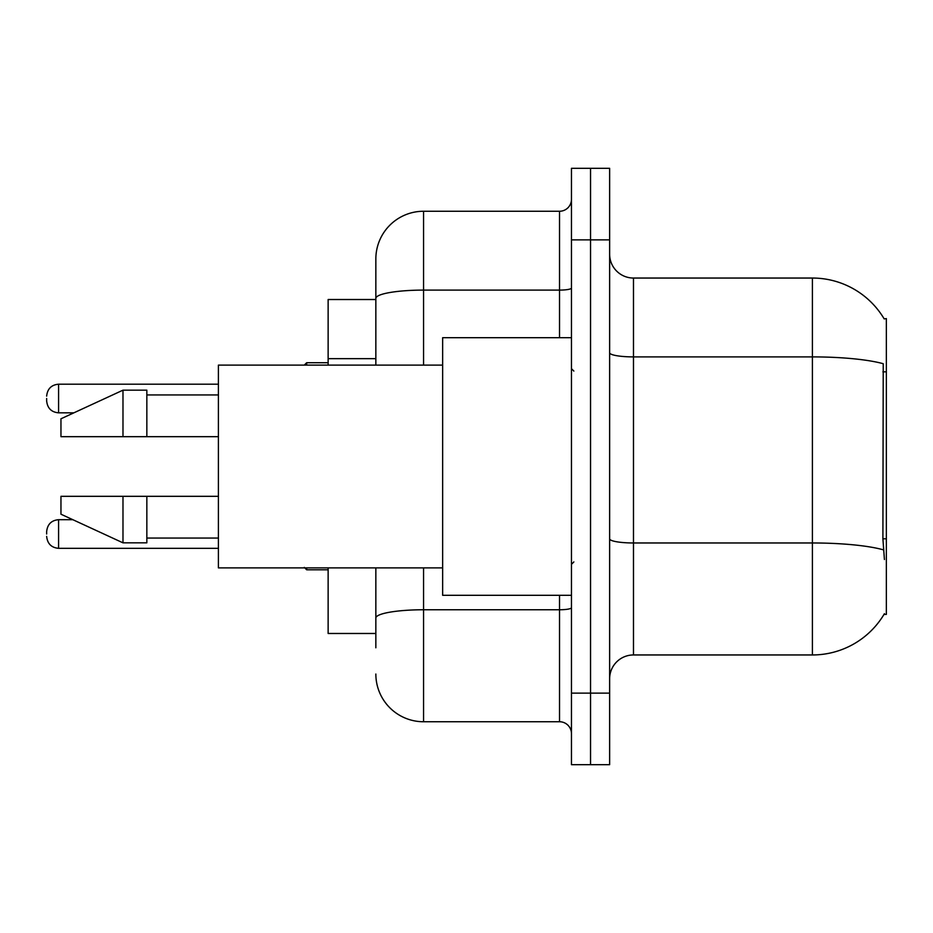 <?xml version="1.0" encoding="UTF-8"?>
<svg xmlns="http://www.w3.org/2000/svg" width="933" height="933" viewBox="0 0 933 933"><rect width="100%" height="100%" fill="white"/><g stroke="black" fill="none" stroke-linecap="round" stroke-linejoin="round"><path stroke-width="1.4" d="M884.181 318.899A83.492 83.492 0 0 0 812.398 278.046A83.492 83.492 0 0 1 884.181 318.899L886.35 318.596L886.35 614.404L884.006 614.404L884.426 613.692A83.492 83.492 0 0 1 812.398 654.954L633.484 654.954A23.85 23.85 0 0 0 609.634 678.816M375.847 299.516L328.136 299.516L328.136 365.118M375.847 633.484L328.136 633.484L328.136 567.882M590.542 693.126L590.542 764.687L609.634 764.687L609.634 693.126L590.542 693.126L590.542 764.687L571.462 764.687L571.462 693.126L590.542 693.126L590.542 239.874L590.542 693.126M571.462 693.126L571.462 168.313L590.542 168.313L590.542 239.874L590.542 168.313L609.634 168.313L609.634 693.126M884.426 559.532L882.898 538.808L883.236 363.718A83.492 14.496 180 0 0 812.398 356.896L812.398 278.046L633.484 278.046A23.85 23.85 0 0 1 609.634 254.184A23.85 23.85 0 0 0 633.484 278.046L633.484 654.954M375.847 647.794L375.847 567.882M571.462 168.313L590.542 168.313M423.559 567.882L423.559 721.745L559.532 721.745L559.532 595.312M375.847 258.966L375.847 298.385L375.847 258.966A47.711 47.711 0 0 1 423.559 211.255L559.532 211.255A11.931 11.931 0 0 0 571.462 199.324M375.847 365.118L375.847 298.385A47.711 8.28 180 0 1 423.559 290.105L559.532 290.105L559.532 211.255M571.462 733.676A11.931 11.931 0 0 0 559.532 721.745M423.559 721.745A47.711 47.711 0 0 1 375.847 674.034M571.462 337.688L442.65 337.688L442.65 595.312L571.462 595.312M442.65 365.118L218.404 365.118L218.404 567.882L442.65 567.882M122.981 436.679L60.96 436.679L60.96 418.789L122.981 390.169L122.981 436.679L218.404 436.679M122.981 390.169L146.843 390.169L146.843 436.679M218.404 496.321L146.843 496.321L146.843 542.831L122.981 542.831L122.981 496.321L60.96 496.321L60.96 514.211L122.981 542.831M60.96 496.321L76.751 496.321M146.843 496.321L122.981 496.321M46.65 534.014L46.65 531.623L46.65 534.014M46.65 398.508L46.65 400.898L46.65 398.508M886.35 538.808L882.898 538.808M886.35 371.824L882.898 371.824M375.847 358.657L328.136 358.657M812.398 654.954L812.398 356.896L633.484 356.896A23.85 4.14 0 0 1 609.634 352.756M883.493 549.864A83.492 14.496 180 0 0 812.398 542.971L633.484 542.971A23.85 4.14 0 0 1 609.634 538.819M609.634 239.874L571.462 239.874M571.462 607.686A11.931 2.076 0 0 1 559.532 609.762L423.559 609.762A47.711 8.28 180 0 0 375.847 618.043M423.559 211.255L423.559 365.118M559.532 337.688L559.532 290.105A11.931 2.076 0 0 0 571.462 288.029M46.65 531.623C47.42 524.311 51.397 520.334 58.581 519.693L58.581 548.324L218.404 548.324M306.665 567.882L306.665 569.795L328.136 569.795M218.404 384.198L58.581 384.198L58.581 412.829C51.397 412.188 47.42 408.211 46.65 400.898M328.136 362.727L306.665 362.727L306.665 365.118M573.853 371.077L571.462 368.698M146.843 394.939L218.404 394.939M146.843 538.061L218.404 538.061M573.853 561.923L571.462 564.302M58.581 519.693L72.856 519.693M58.581 548.324C51.397 547.683 47.42 543.706 46.65 536.393M306.665 569.795L304.286 567.404M58.581 412.829L73.882 412.829M58.581 384.198C51.397 384.839 47.42 388.816 46.65 396.128M306.665 362.727L304.286 365.118"/></g></svg>
